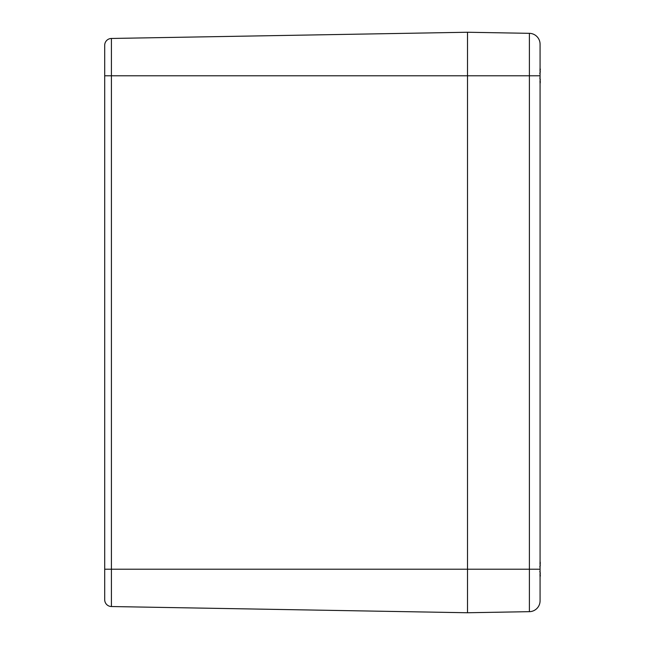 <?xml version="1.0" encoding="UTF-8"?>
<svg xmlns="http://www.w3.org/2000/svg" width="645" height="645" viewBox="0 0 645 645"><rect width="100%" height="100%" fill="white"/><g stroke="black" fill="none" stroke-linecap="round" stroke-linejoin="round"><path stroke-width="0.97" d="M540.075 596.061L540.075 600.785A10.884 10.884 0 0 1 529.384 611.67A10.884 10.884 0 0 0 540.075 600.785L540.075 44.215A10.884 10.884 0 0 0 529.384 33.33L467.512 32.25L467.512 612.75L467.512 32.25L111.408 38.466A6.821 6.821 0 0 0 104.7 45.287L104.7 599.713A6.821 6.821 0 0 0 111.408 606.534L111.408 38.466A6.821 6.821 0 0 0 104.7 45.287L104.7 48.577M104.7 596.423L104.7 599.713A6.821 6.821 0 0 0 111.408 606.534L467.512 612.75L529.384 611.67L529.384 569.212L540.075 569.212M104.7 75.788L529.384 75.788L529.384 33.33A10.884 10.884 0 0 1 540.075 44.215L540.075 48.939M539.994 81.077L540.067 83.681L540.204 81.238M540.075 82.221A46.722 29.581 13 0 0 540.268 81.488L540.292 81.568M540.067 78.4L540.268 80.004A46.722 35.241 164.7 0 1 540.075 80.931M540.3 69.91L540.067 67.886L539.994 70.499M540.268 70.087A46.722 29.581 167 0 0 540.075 69.354M540.075 70.644A46.722 35.241 15.3 0 1 540.268 71.571L540.067 73.175M539.994 574.501L540.067 577.106L540.204 574.663M540.075 575.646A46.722 29.581 13 0 0 540.268 574.913L540.292 574.993M540.067 571.825L540.268 573.429A46.722 35.241 164.7 0 1 540.075 574.356M540.3 563.335L540.067 561.311L539.994 563.924M540.268 563.512A46.722 29.581 167 0 0 540.075 562.779M540.075 564.069A46.722 35.241 15.3 0 1 540.268 564.996L540.067 566.6M104.7 569.212L529.384 569.212L529.384 75.788L540.075 75.788M104.7 599.713A6.821 6.821 0 0 0 111.408 606.534M540.228 82.633L540.131 83.31M540.26 82.318L540.292 81.778M540.228 576.058L540.131 576.735M540.26 575.743L540.292 575.203M539.792 77.997L540.292 79.625M540.268 71.563L539.792 73.578M539.792 571.422L540.292 573.05M540.268 564.988L539.792 567.003M540.292 69.805L540.244 69.08M540.292 563.23L540.244 562.505"/></g></svg>
